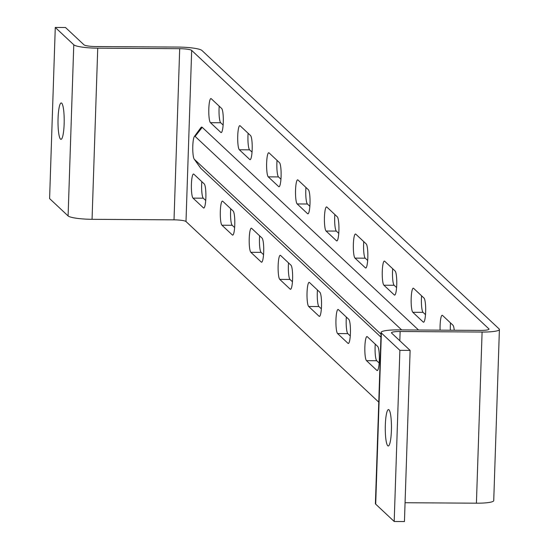 <?xml version="1.0" encoding="UTF-8"?>
<svg xmlns="http://www.w3.org/2000/svg" width="549" height="549" viewBox="0 0 549 549"><rect width="100%" height="100%" fill="white"/><g stroke="black" fill="none" stroke-linecap="round" stroke-linejoin="round"><path stroke-width="0.82" d="M223.127 125.028L220.691 122.743A12.133 2.059 90.4 0 1 219.209 106.183M252.039 152.121L249.596 149.836A12.133 2.059 90.4 0 1 248.114 133.27M280.944 179.207L278.508 176.922A12.133 2.059 90.4 0 1 277.025 160.363M309.856 206.294L307.419 204.008A12.133 2.059 90.4 0 1 305.937 187.449M338.767 233.38L336.324 231.095A12.133 2.059 90.4 0 1 334.842 214.535M367.679 260.473L365.236 258.188A12.133 2.059 90.4 0 1 363.754 241.622M396.584 287.559L394.148 285.274A12.133 2.059 90.4 0 1 392.665 268.715M425.496 314.646L423.053 312.36A12.133 2.059 90.4 0 1 421.577 295.801M450.338 330.217A12.133 2.059 90.4 0 1 450.482 322.887M379.181 363.013L376.738 360.727A12.133 2.059 90.4 0 1 375.255 344.161M350.269 335.919L347.833 333.634A12.133 2.059 90.4 0 1 346.35 317.075M321.357 308.833L318.921 306.548A12.133 2.059 90.4 0 1 317.439 289.989M292.452 281.747L290.009 279.462A12.133 2.059 90.4 0 1 288.527 262.902M263.541 254.661L261.104 252.375A12.133 2.059 90.4 0 1 259.622 235.809M234.629 227.567L232.193 225.282A12.133 2.059 90.4 0 1 230.71 208.723M205.724 200.481L203.281 198.196A12.133 2.059 90.4 0 1 201.799 181.637M55.271 27.45L73.772 44.785L68.097 215.929L49.595 198.594L55.271 27.45L65.516 27.519L84.018 44.853A10.397 1.592 1.9 0 0 96 46.541L177.965 47.077A20.793 3.184 -178.1 0 1 201.922 50.46L499.116 328.92A20.793 3.184 -178.1 0 1 499.405 329.475A20.793 3.184 -178.1 0 1 482.091 332.042L400.132 331.507A10.397 1.592 1.9 0 0 391.471 332.79A10.397 1.592 1.9 0 0 391.615 333.071L410.117 350.406L399.878 350.337L394.196 521.481L375.694 504.147A20.793 3.184 1.9 0 1 375.406 503.591L381.081 332.447A20.793 3.184 1.9 0 0 381.37 333.003L399.878 350.337M68.097 215.929A20.793 3.184 1.9 0 0 92.06 219.312L174.019 219.847A10.397 1.592 -178.1 0 1 186.001 221.535L378.769 402.156M73.772 44.785A20.793 3.184 1.9 0 0 97.736 48.168L179.695 48.696A10.397 1.592 -178.1 0 1 191.676 50.391L488.871 328.858A10.397 1.592 -178.1 0 1 489.015 329.132A10.397 1.592 -178.1 0 1 480.354 330.416L398.396 329.887A20.793 3.184 1.9 0 0 381.081 332.447M203.446 207.879L193.035 198.127A12.133 2.059 90.4 0 1 191.388 185.191A12.133 2.059 90.4 0 1 193.516 174.019A12.133 2.059 90.4 0 1 193.831 174.17L204.242 183.922A12.133 2.059 90.4 0 1 205.889 196.858A12.133 2.059 90.4 0 1 203.761 208.03A12.133 2.059 90.4 0 1 203.446 207.879L204.084 207.886M220.849 132.433L210.445 122.681A12.133 2.059 90.4 0 1 208.792 109.738A12.133 2.059 90.4 0 1 210.919 98.566A12.133 2.059 90.4 0 1 211.241 98.717L221.645 108.469A12.133 2.059 90.4 0 1 223.299 121.404A12.133 2.059 90.4 0 1 221.172 132.577A12.133 2.059 90.4 0 1 220.849 132.433L221.494 132.433M222.743 201.257L233.147 211.008A12.133 2.059 90.4 0 1 234.8 223.944A12.133 2.059 90.4 0 1 232.673 235.116A12.133 2.059 90.4 0 1 232.351 234.972L221.947 225.22A12.133 2.059 90.4 0 1 220.293 212.278A12.133 2.059 90.4 0 1 222.42 201.106A12.133 2.059 90.4 0 1 222.743 201.257M249.761 159.519L239.35 149.767A12.133 2.059 90.4 0 1 237.703 136.831A12.133 2.059 90.4 0 1 239.831 125.659A12.133 2.059 90.4 0 1 240.146 125.803L250.557 135.555A12.133 2.059 90.4 0 1 252.204 148.498A12.133 2.059 90.4 0 1 250.076 159.67A12.133 2.059 90.4 0 1 249.761 159.519L250.399 159.526M278.672 186.605L268.262 176.853A12.133 2.059 90.4 0 1 266.615 163.918A12.133 2.059 90.4 0 1 268.736 152.746A12.133 2.059 90.4 0 1 269.058 152.897L279.462 162.648A12.133 2.059 90.4 0 1 281.115 175.584A12.133 2.059 90.4 0 1 278.988 186.756A12.133 2.059 90.4 0 1 278.672 186.605L279.311 186.612M307.577 213.691L297.174 203.94A12.133 2.059 90.4 0 1 295.52 191.004A12.133 2.059 90.4 0 1 297.647 179.832A12.133 2.059 90.4 0 1 297.97 179.983L308.373 189.734A12.133 2.059 90.4 0 1 310.027 202.67A12.133 2.059 90.4 0 1 307.9 213.842A12.133 2.059 90.4 0 1 307.577 213.691L308.222 213.698M336.489 240.785L326.079 231.033A12.133 2.059 90.4 0 1 324.432 218.09A12.133 2.059 90.4 0 1 326.559 206.918A12.133 2.059 90.4 0 1 326.875 207.069L337.285 216.821A12.133 2.059 90.4 0 1 338.932 229.757A12.133 2.059 90.4 0 1 336.812 240.929A12.133 2.059 90.4 0 1 336.489 240.785L337.127 240.785M365.401 267.871L354.99 258.119A12.133 2.059 90.4 0 1 353.343 245.183A12.133 2.059 90.4 0 1 355.471 234.011A12.133 2.059 90.4 0 1 355.786 234.155L366.197 243.907A12.133 2.059 90.4 0 1 367.844 256.85A12.133 2.059 90.4 0 1 365.716 268.022A12.133 2.059 90.4 0 1 365.401 267.871L366.039 267.871M394.306 294.957L383.902 285.206A12.133 2.059 90.4 0 1 382.248 272.27A12.133 2.059 90.4 0 1 384.375 261.098A12.133 2.059 90.4 0 1 384.698 261.249L395.102 271A12.133 2.059 90.4 0 1 396.755 283.936A12.133 2.059 90.4 0 1 394.628 295.108A12.133 2.059 90.4 0 1 394.306 294.957L394.951 294.964M423.217 322.043L412.814 312.292A12.133 2.059 90.4 0 1 411.16 299.356A12.133 2.059 90.4 0 1 413.287 288.184A12.133 2.059 90.4 0 1 413.603 288.335L424.013 298.086A12.133 2.059 90.4 0 1 425.667 311.022A12.133 2.059 90.4 0 1 423.54 322.194A12.133 2.059 90.4 0 1 423.217 322.043L423.855 322.05M251.648 228.343L262.058 238.094A12.133 2.059 90.4 0 1 263.712 251.037A12.133 2.059 90.4 0 1 261.585 262.209A12.133 2.059 90.4 0 1 261.262 262.058L250.859 252.307A12.133 2.059 90.4 0 1 249.205 239.371A12.133 2.059 90.4 0 1 251.332 228.199A12.133 2.059 90.4 0 1 251.648 228.343M280.56 255.436L290.97 265.188A12.133 2.059 90.4 0 1 292.617 278.123A12.133 2.059 90.4 0 1 290.49 289.296A12.133 2.059 90.4 0 1 290.174 289.145L279.764 279.393A12.133 2.059 90.4 0 1 278.117 266.457A12.133 2.059 90.4 0 1 280.244 255.285A12.133 2.059 90.4 0 1 280.56 255.436M309.471 282.522L319.875 292.274A12.133 2.059 90.4 0 1 321.529 305.21A12.133 2.059 90.4 0 1 319.401 316.382A12.133 2.059 90.4 0 1 319.079 316.231L308.675 306.479A12.133 2.059 90.4 0 1 307.021 293.543A12.133 2.059 90.4 0 1 309.149 282.371A12.133 2.059 90.4 0 1 309.471 282.522M338.376 309.609L348.787 319.36A12.133 2.059 90.4 0 1 350.44 332.296A12.133 2.059 90.4 0 1 348.313 343.468A12.133 2.059 90.4 0 1 347.991 343.324L337.587 333.572A12.133 2.059 90.4 0 1 335.933 320.63A12.133 2.059 90.4 0 1 338.06 309.458A12.133 2.059 90.4 0 1 338.376 309.609M367.288 336.695L377.698 346.446A12.133 2.059 90.4 0 1 379.345 359.389A12.133 2.059 90.4 0 1 377.218 370.561A12.133 2.059 90.4 0 1 376.902 370.41L366.492 360.659A12.133 2.059 90.4 0 1 364.845 347.723A12.133 2.059 90.4 0 1 366.972 336.551A12.133 2.059 90.4 0 1 367.288 336.695M440.092 330.155A12.133 2.059 90.4 0 1 442.199 315.27A12.133 2.059 90.4 0 1 442.515 315.421L452.925 325.173A12.133 2.059 90.4 0 1 454.263 330.244M380.924 337.12L200.879 168.419A20.793 3.534 90.4 0 1 200.618 168.118A20.793 3.534 90.4 0 1 200.371 167.713M194.353 136.55L200.879 127.636A20.793 3.534 90.4 0 1 202.238 127.347L195.108 136.385A11.598 1.97 -89.6 0 0 194.353 136.55A11.598 1.97 -89.6 0 0 192.795 146.027A11.598 1.97 -89.6 0 0 194.202 159.121A11.598 1.97 -89.6 0 0 194.346 159.292L381.02 334.204M418.537 330.018L202.238 127.347M499.405 329.475L493.729 500.626A20.793 3.184 -178.1 0 1 476.415 503.186L405.066 502.726M385.329 424.94A18.192 3.088 90.4 0 1 388.479 409.588A18.192 3.088 90.4 0 1 391.458 427.801A18.192 3.088 90.4 0 1 388.246 445.98A18.192 3.088 90.4 0 1 385.329 424.94M410.117 350.406L404.441 521.55L394.196 521.481M58.07 118.303A18.192 3.088 90.4 0 1 61.227 102.958A18.192 3.088 90.4 0 1 64.199 121.171A18.192 3.088 90.4 0 1 60.987 139.343A18.192 3.088 90.4 0 1 58.07 118.303M401.642 329.908L195.108 136.385M191.676 50.391L186.001 221.535M488.871 328.858L488.85 329.4M381.37 333.003L375.694 504.147M400.132 331.507L399.823 340.757M482.091 332.042L476.415 503.186M97.736 48.168L92.06 219.312M179.695 48.696L174.019 219.847M193.035 198.127L203.281 198.196M210.445 122.681L220.691 122.743M232.351 234.972L232.996 234.972M221.947 225.22L232.193 225.282M239.35 149.767L249.596 149.836M268.262 176.853L278.508 176.922M297.174 203.94L307.419 204.008M326.079 231.033L336.324 231.095M354.99 258.119L365.236 258.188M383.902 285.206L394.148 285.274M412.814 312.292L423.053 312.36M261.262 262.058L261.9 262.065M250.859 252.307L261.104 252.375M290.174 289.145L290.812 289.151M279.764 279.393L290.009 279.462M319.079 316.231L319.724 316.238M308.675 306.479L318.921 306.548M347.991 343.324L348.629 343.324M337.587 333.572L347.833 333.634M376.902 370.41L377.54 370.41M366.492 360.659L376.738 360.727M200.879 168.419L194.346 159.292M194.202 159.121L200.618 168.118"/></g></svg>
